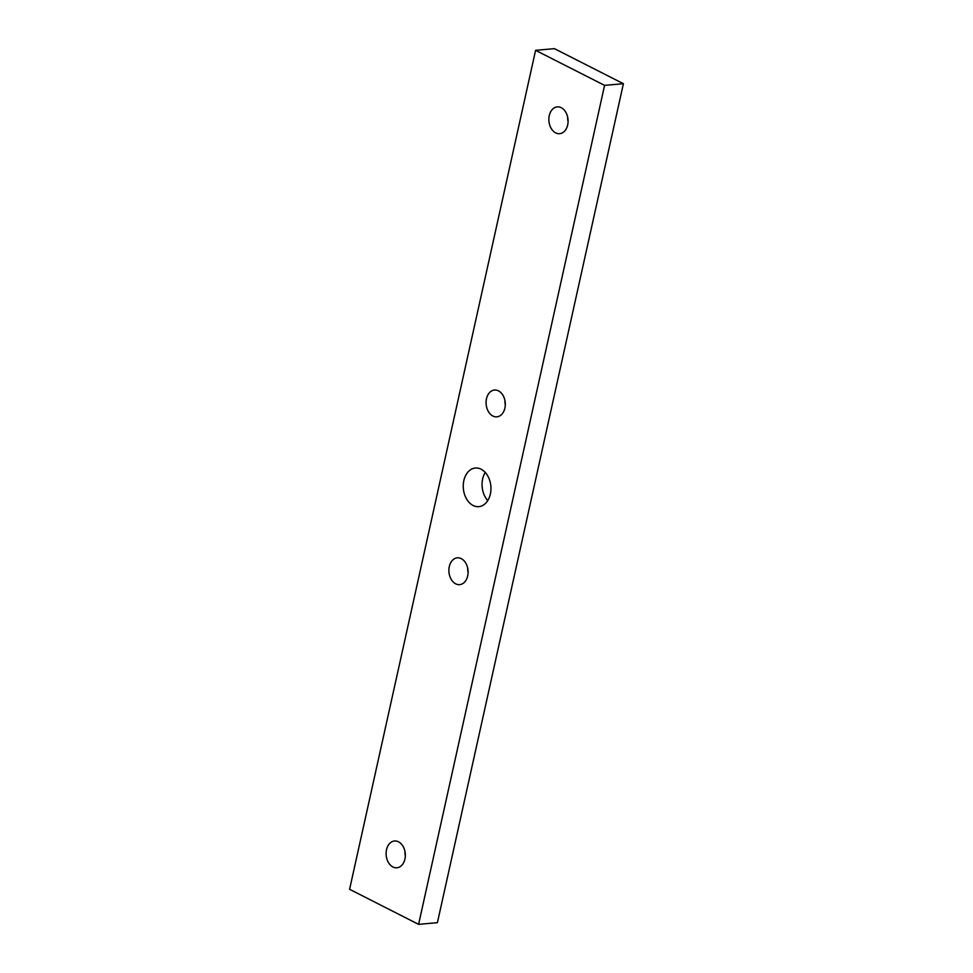 <?xml version="1.0" encoding="UTF-8"?>
<svg xmlns="http://www.w3.org/2000/svg" width="973" height="973" viewBox="0 0 973 973"><rect width="100%" height="100%" fill="white"/><g stroke="black" fill="none" stroke-linecap="round" stroke-linejoin="round"><path stroke-width="1.46" d="M481.112 469.205A19.387 13.804 84.9 0 1 490.903 490.149A19.387 13.804 84.9 0 1 478.813 506.641A19.387 13.804 84.9 0 1 473.073 505.474A19.387 13.804 84.9 0 1 463.294 484.518A19.387 13.804 84.9 0 1 475.371 468.025A19.387 13.804 84.9 0 1 481.112 469.205M485.247 472.416A19.387 13.804 -95.1 0 0 487.753 500.584M461.287 558.648A13.452 9.572 84.9 0 1 468.074 573.194A13.452 9.572 84.9 0 1 459.682 584.627A13.452 9.572 84.9 0 1 455.705 583.824A13.452 9.572 84.9 0 1 448.918 569.278A13.452 9.572 84.9 0 1 457.298 557.833A13.452 9.572 84.9 0 1 461.287 558.648M467.697 568.171A13.452 9.572 -95.1 0 0 468.098 572.623M561.251 107.699A13.452 9.572 84.9 0 1 568.05 122.245A13.452 9.572 84.9 0 1 559.657 133.678A13.452 9.572 84.9 0 1 555.68 132.875A13.452 9.572 84.9 0 1 548.894 118.329A13.452 9.572 84.9 0 1 557.274 106.884A13.452 9.572 84.9 0 1 561.251 107.699M567.673 117.222A13.452 9.572 -95.1 0 0 568.074 121.674M498.48 390.854A13.452 9.572 84.9 0 1 505.267 405.4A13.452 9.572 84.9 0 1 496.887 416.833A13.452 9.572 84.9 0 1 492.897 416.03A13.452 9.572 84.9 0 1 486.111 401.484A13.452 9.572 84.9 0 1 494.503 390.039A13.452 9.572 84.9 0 1 498.48 390.854M504.902 400.377A13.452 9.572 -95.1 0 0 505.303 404.829M398.504 841.803A13.452 9.572 84.9 0 1 405.303 856.349A13.452 9.572 84.9 0 1 396.911 867.782A13.452 9.572 84.9 0 1 392.934 866.979A13.452 9.572 84.9 0 1 386.135 852.433A13.452 9.572 84.9 0 1 394.527 840.988A13.452 9.572 84.9 0 1 398.504 841.803M404.926 851.326A13.452 9.572 -95.1 0 0 405.327 855.778M418.597 924.35L437.412 922.672L623.401 83.702L554.403 48.65L535.588 50.328L349.599 889.298L418.597 924.35L604.586 85.369L623.401 83.702M604.586 85.369L535.588 50.328"/></g></svg>
